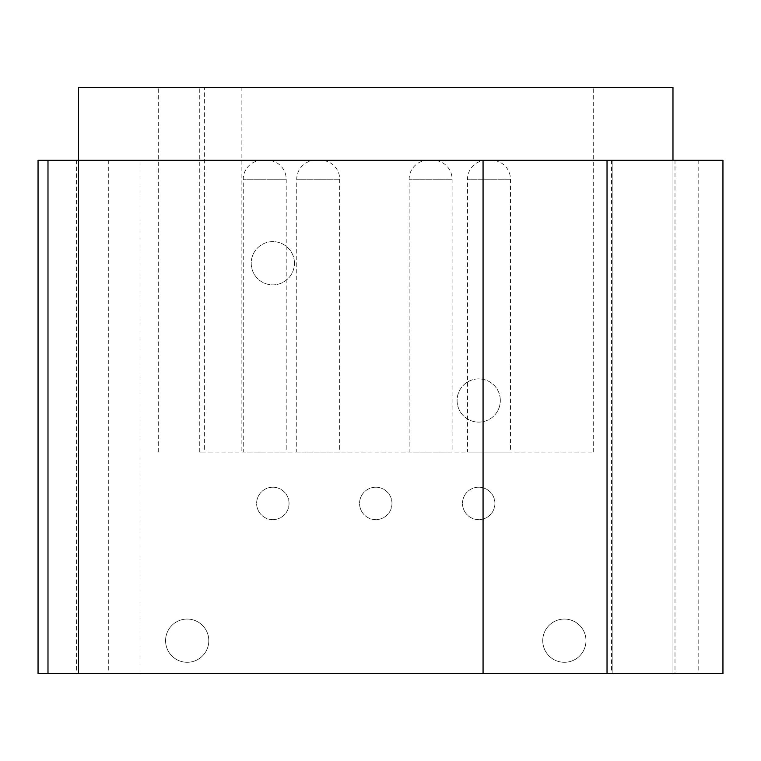 <?xml version="1.0" encoding="UTF-8"?>
<svg xmlns="http://www.w3.org/2000/svg" width="761" height="761" viewBox="0 0 761 761"><rect width="100%" height="100%" fill="white"/><g stroke="black" fill="none" stroke-linecap="round" stroke-linejoin="round"><path stroke-width="0.57" stroke-dasharray="3.81 2.85" d="M38.05 160.305L722.95 160.305M674.997 160.305L611.502 160.305L674.997 160.305L674.997 673.647L611.502 673.647L674.997 673.647M140.043 160.305L76.547 160.305L140.043 160.305L140.043 673.647L76.547 673.647L140.043 673.647M491.539 160.305L486.412 160.305L491.539 160.305A18.911 18.911 0 0 1 510.46 179.216L510.46 452.101L467.501 452.101L510.46 452.101M433.18 160.305L428.053 160.305L433.18 160.305A18.911 18.911 0 0 1 452.101 179.216L452.101 452.101L409.142 452.101L452.101 452.101M320.79 160.305L315.653 160.305L320.79 160.305A18.911 18.911 0 0 1 339.701 179.216L339.701 452.101L296.742 452.101L339.701 452.101M267.292 160.305L262.165 160.305L267.292 160.305A18.911 18.911 0 0 1 286.212 179.216L286.212 452.101L243.254 452.101L286.212 452.101M611.502 160.305L611.502 673.647M38.05 673.647L722.95 673.647M76.547 160.305L76.547 673.647M78.573 160.305L78.573 673.647M672.971 160.305L672.971 673.647L672.971 160.305M612.177 160.305L612.177 673.647L612.177 160.305M294.45 263.239A21.612 21.612 0 0 0 272.838 241.627A21.612 21.612 0 0 0 251.216 263.239A21.612 21.612 0 0 0 272.838 284.861A21.612 21.612 0 0 0 294.45 263.239A21.612 21.612 0 0 1 272.838 284.861A21.612 21.612 0 0 1 251.216 263.239A21.612 21.612 0 0 1 272.838 241.627A21.612 21.612 0 0 1 294.45 263.239M500.319 400.495A21.612 21.612 0 0 0 478.707 378.883A21.612 21.612 0 0 0 457.095 400.495A21.612 21.612 0 0 0 478.707 422.108A21.612 21.612 0 0 0 500.319 400.495A21.612 21.612 0 0 1 478.707 422.108A21.612 21.612 0 0 1 457.095 400.495A21.612 21.612 0 0 1 478.707 378.883A21.612 21.612 0 0 1 500.319 400.495M289.047 503.43A16.209 16.209 0 0 0 272.838 487.221A16.209 16.209 0 0 0 256.628 503.43A16.209 16.209 0 0 0 272.838 519.639A16.209 16.209 0 0 0 289.047 503.43A16.209 16.209 0 0 0 272.838 487.221A16.209 16.209 0 0 0 256.628 503.43A16.209 16.209 0 0 0 272.838 519.639A16.209 16.209 0 0 0 289.047 503.43M391.982 503.43A16.209 16.209 0 0 0 375.772 487.221A16.209 16.209 0 0 0 359.563 503.43A16.209 16.209 0 0 0 375.772 519.639A16.209 16.209 0 0 0 391.982 503.43A16.209 16.209 0 0 0 375.772 487.221A16.209 16.209 0 0 0 359.563 503.43A16.209 16.209 0 0 0 375.772 519.639A16.209 16.209 0 0 0 391.982 503.43M208.799 640.676A21.612 21.612 0 0 0 187.187 619.064A21.612 21.612 0 0 0 165.575 640.676A21.612 21.612 0 0 0 187.187 662.298A21.612 21.612 0 0 0 208.799 640.676A21.612 21.612 0 0 0 187.187 619.064A21.612 21.612 0 0 0 165.575 640.676A21.612 21.612 0 0 0 187.187 662.298A21.612 21.612 0 0 0 208.799 640.676M585.97 640.676A21.612 21.612 0 0 0 564.358 619.064A21.612 21.612 0 0 0 542.745 640.676A21.612 21.612 0 0 0 564.358 662.298A21.612 21.612 0 0 0 585.97 640.676A21.612 21.612 0 0 0 564.358 619.064A21.612 21.612 0 0 0 542.745 640.676A21.612 21.612 0 0 0 564.358 662.298A21.612 21.612 0 0 0 585.97 640.676M494.916 503.43A16.209 16.209 0 0 0 478.707 487.221A16.209 16.209 0 0 0 462.498 503.43A16.209 16.209 0 0 0 478.707 519.639A16.209 16.209 0 0 0 494.916 503.43A16.209 16.209 0 0 0 478.707 487.221A16.209 16.209 0 0 0 462.498 503.43A16.209 16.209 0 0 0 478.707 519.639A16.209 16.209 0 0 0 494.916 503.43M672.971 87.353L78.573 87.353M204.376 87.353L593.266 87.353L199.743 87.353L204.376 87.353L204.376 452.101L199.743 452.101L593.266 452.101L204.376 452.101M241.884 87.353L241.884 452.101M486.412 160.305A18.911 18.911 0 0 0 467.501 179.216L467.501 452.101M428.053 160.305A18.911 18.911 0 0 0 409.142 179.216L409.142 452.101M315.653 160.305A18.911 18.911 0 0 0 296.742 179.216L296.742 452.101M262.165 160.305A18.911 18.911 0 0 0 243.254 179.216L243.254 452.101M698.17 160.305L698.17 673.647M108.3 160.305L108.3 673.647M510.46 179.216L467.501 179.216L510.46 179.216M452.101 179.216L409.142 179.216L452.101 179.216M339.701 179.216L296.742 179.216L339.701 179.216M286.212 179.216L243.254 179.216L286.212 179.216M593.266 452.101L593.266 87.353M158.278 452.101L158.278 87.353M199.743 452.101L199.743 87.353"/><path stroke-width="1.14" d="M722.95 160.305L38.05 160.305L38.05 673.647L722.95 673.647L722.95 160.305M672.971 160.305L672.971 87.353L78.573 87.353L78.573 673.647M483.064 160.305L483.064 673.647M607.031 160.305L607.031 673.647M47.991 160.305L47.991 673.647"/></g></svg>
